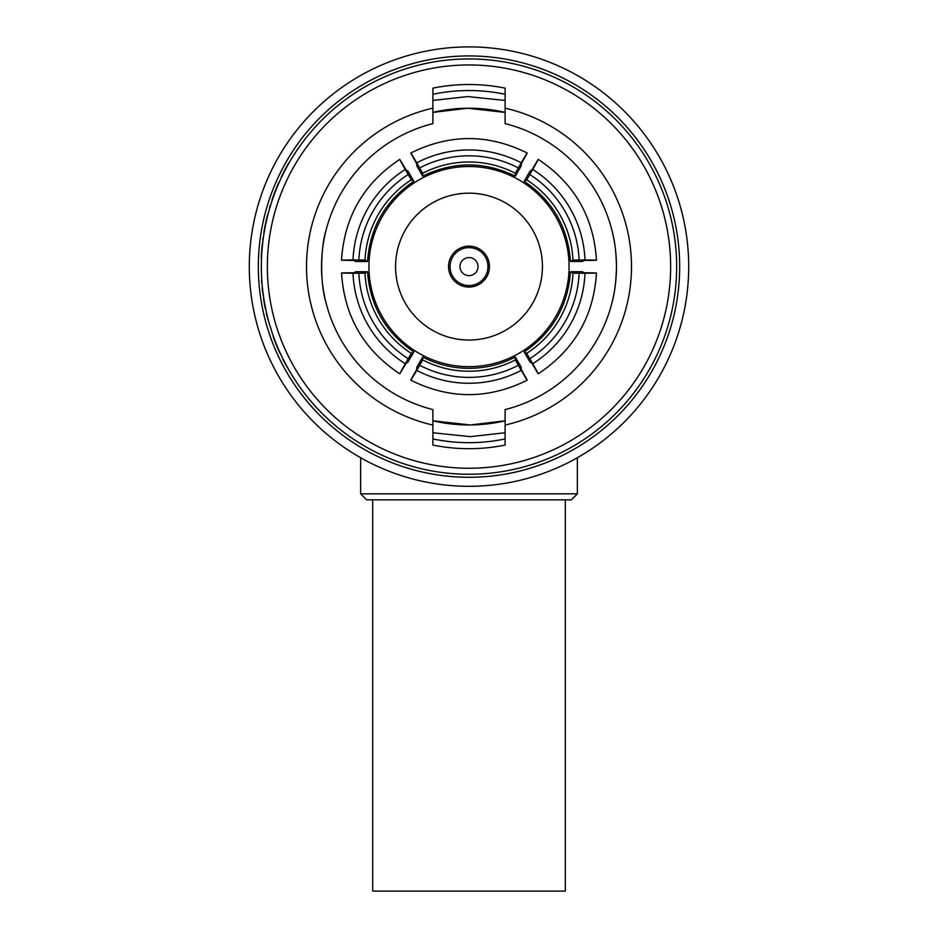 <?xml version="1.0" encoding="UTF-8"?>
<svg xmlns="http://www.w3.org/2000/svg" width="938" height="938" viewBox="0 0 938 938"><rect width="100%" height="100%" fill="white"/><g stroke="black" fill="none" stroke-linecap="round" stroke-linejoin="round"><path stroke-width="1.41" d="M372.691 499.848L372.691 891.1L565.309 891.1L565.309 499.848M487.959 266.603A18.959 18.959 0 0 0 469 247.644A18.959 18.959 0 0 0 450.041 266.603A18.959 18.959 0 0 0 469 285.562A18.959 18.959 0 0 0 487.959 266.603M489.46 266.603A20.46 20.46 0 0 0 469 246.143A20.46 20.46 0 0 0 448.54 266.603A20.46 20.46 0 0 0 469 287.063A20.46 20.46 0 0 0 489.46 266.603M478.028 266.603A9.028 9.028 0 0 0 469 257.575A9.028 9.028 0 0 0 459.972 266.603A9.028 9.028 0 0 0 469 275.631A9.028 9.028 0 0 0 478.028 266.603M395.566 266.603A73.434 73.434 0 0 0 469 340.037A73.434 73.434 0 0 0 542.434 266.603A73.434 73.434 0 0 0 469 193.169A73.434 73.434 0 0 0 395.566 266.603M569.073 266.603A100.073 100.073 0 0 0 469 166.53A100.073 100.073 0 0 0 368.927 266.603A100.073 100.073 0 0 0 469 366.676A100.073 100.073 0 0 0 569.073 266.603M577.351 493.834L571.324 499.848L366.676 499.848L360.649 493.834L577.351 493.834L577.351 457.732M261.339 266.603A207.661 207.661 0 0 1 469 58.942A207.661 207.661 0 0 1 676.661 266.603A207.661 207.661 0 0 1 469 474.265A207.661 207.661 0 0 1 261.339 266.603A207.661 207.661 0 0 0 469 474.265A207.661 207.661 0 0 0 676.661 266.603M258.325 266.603A210.675 210.675 0 0 1 469 55.928A210.675 210.675 0 0 1 679.675 266.603A210.675 210.675 0 0 1 469 477.278A210.675 210.675 0 0 1 258.325 266.603A210.675 210.675 0 0 0 469 477.278A210.675 210.675 0 0 0 679.675 266.603M688.703 266.603A219.703 219.703 0 0 0 469 46.9A219.703 219.703 0 0 0 249.297 266.603A219.703 219.703 0 0 0 469 486.306A219.703 219.703 0 0 0 688.703 266.603M432.887 100.436L467.699 96.567L505.113 100.436M505.113 432.77L470.301 436.639L432.887 432.77M264.387 231.158L264.27 231.815M264.457 230.701L263.789 232.859L264.457 230.701M505.113 108.151L505.113 88.137A182.078 182.078 0 0 0 432.887 88.137L432.887 108.151A162.52 162.52 0 0 0 432.887 425.055L432.887 445.069A182.078 182.078 0 0 0 505.113 445.069L505.113 425.055A162.52 162.52 0 0 0 505.113 108.151L505.113 123.617A147.477 147.477 0 0 1 616.477 266.603C616.196 252.65 614.777 240.902 612.197 231.346M416.753 369.396C408.921 383.279 408.921 383.595 416.753 370.381A112.408 112.372 180 0 0 521.247 370.381C529.079 383.607 529.079 383.279 521.247 369.396L521.247 367.344L515.302 357.026C500.775 364.507 485.333 368.271 469 368.329C452.667 368.271 437.225 364.507 422.698 357.026L416.753 367.344L416.753 369.396C408.921 383.279 408.921 383.595 416.753 370.381L422.698 359.934A100.518 100.495 180 0 0 515.302 359.934L518.315 365.292A106.545 106.51 -0 0 1 419.685 365.292M515.302 357.026L515.302 359.934M531.905 169.954L530.111 170.986L524.166 181.292C552.541 200.556 567.971 227.277 570.468 261.491L582.369 261.479L584.151 260.459C600.074 260.295 600.355 260.131 584.995 259.967L572.977 260.037A100.518 100.495 60 0 0 526.675 179.838L532.749 169.461C540.288 156.083 540.007 156.236 531.905 169.954C540.007 156.236 540.288 156.083 532.749 169.461A112.408 112.372 60 0 1 584.995 259.967C600.355 260.131 600.074 260.295 584.151 260.459M584.151 272.747L582.369 271.727L570.468 271.715C567.971 305.917 552.541 332.65 524.166 351.914L530.111 362.22L531.905 363.252C540.007 376.959 540.288 377.123 532.749 363.745L526.675 353.368A100.518 100.495 120 0 0 572.977 273.169L584.995 273.239C600.355 273.075 600.074 272.911 584.151 272.747C600.074 272.911 600.355 273.075 584.995 273.239A112.408 112.372 120 0 1 532.749 363.745C540.288 377.123 540.007 376.959 531.905 363.252M406.095 363.252L407.889 362.22L413.834 351.914C385.459 332.65 370.029 305.917 367.532 271.715L355.631 271.727L353.849 272.747C337.926 272.911 337.645 273.075 353.005 273.239L365.023 273.169A100.518 100.495 -120 0 0 411.325 353.368L405.251 363.745C397.712 377.123 397.993 376.97 406.095 363.252C397.993 376.97 397.712 377.123 405.251 363.745A112.408 112.372 -120 0 1 353.005 273.239C337.645 273.075 337.926 272.911 353.849 272.747M353.849 260.459L355.631 261.479L367.532 261.491C370.029 227.277 385.459 200.556 413.834 181.292L407.889 170.986L406.095 169.954C397.993 156.236 397.712 156.083 405.251 169.461L411.325 179.838A100.518 100.495 -60 0 0 365.023 260.037L353.005 259.967C337.645 260.131 337.926 260.295 353.849 260.459C337.926 260.295 337.645 260.131 353.005 259.967A112.408 112.372 -60 0 1 405.251 169.461C397.712 156.083 397.993 156.236 406.095 169.954M515.302 176.168L521.247 165.862L521.247 163.81C529.079 149.928 529.079 149.599 521.247 162.825L515.302 173.272A100.518 100.495 -0 0 0 422.698 173.272L416.753 162.825C408.921 149.599 408.921 149.928 416.753 163.81L416.753 165.862L422.698 176.168C453.57 161.23 484.43 161.23 515.302 176.168L515.302 173.272M432.887 420.799A158.37 158.37 0 0 0 505.113 420.799L470.384 424.973L432.887 420.799M505.113 112.408A158.37 158.37 0 0 0 432.887 112.408L467.616 108.233L505.113 112.408M529.818 174.55A106.545 106.51 -120 0 1 579.121 259.967M570.468 261.491L572.977 260.037M524.166 181.292L526.675 179.838M579.121 273.239A106.545 106.51 -60 0 1 529.818 358.656M524.166 351.914L526.675 353.368M570.468 271.715L572.977 273.169M518.315 365.292L521.247 370.381C529.079 383.607 529.079 383.279 521.247 369.396M422.698 357.026L422.698 359.934M408.182 358.656A106.545 106.51 60 0 1 358.879 273.239M367.532 271.715L365.023 273.169M413.834 351.914L411.325 353.368M358.879 259.967A106.545 106.51 120 0 1 408.182 174.55M413.834 181.292L411.325 179.838M367.532 261.491L365.023 260.037M521.247 163.81C529.079 149.928 529.079 149.599 521.247 162.825A112.408 112.372 -0 0 0 416.753 162.825C408.921 149.599 408.921 149.928 416.753 163.81M422.698 176.168L422.698 173.272M419.685 167.914A106.545 106.51 180 0 1 518.315 167.914M505.113 425.055L505.113 409.589A147.477 147.477 0 0 0 616.477 266.603C616.149 281.259 614.625 293.406 611.904 303.021M326.096 230.185C320.456 247.386 320.093 283.78 325.803 301.848M432.887 108.151L432.887 123.617A147.477 147.477 0 0 0 432.887 409.589L432.887 425.055M279.817 352.242L280.802 354.4M288.998 163.06L288.646 163.06A207.966 207.966 0 0 0 281.189 177.294L281.517 177.294M272.735 198.75L271.997 200.908M272.419 198.75L275.666 190.777M275.35 190.777L278.891 183.039M278.563 183.039L279.911 180.764M272.032 199.864L272.782 197.707M272.512 198.481A207.966 207.966 0 0 1 278.387 183.449M269.816 207.849L269.511 207.849A207.966 207.966 0 0 1 270.238 205.422L270.554 205.422M264.153 230.701L266.029 222.728M265.712 222.728L267.846 214.99M267.541 214.99L268.456 212.715M263.965 231.815L264.34 229.658M264.211 230.42A207.966 207.966 0 0 1 267.436 215.4M261.538 257.516L261.233 257.516A207.966 207.966 0 0 1 261.35 255.077L261.655 255.077M261.937 247.292L261.35 255.077L262.241 247.245M261.937 247.245L263.449 237.021M262.816 239.448A207.966 207.966 0 0 1 263.039 237.806M261.995 283.206L261.702 283.206A207.966 207.966 0 0 1 261.514 280.779L261.819 280.779M261.385 271.399L261.339 266.884M261.714 279.043L261.491 274.529M263.637 297.452L262.417 290.499A207.966 207.966 0 0 1 262.148 288.072L262.452 288.072M265.618 308.555L265.313 308.555A207.966 207.966 0 0 1 264.622 305.084A207.966 207.966 0 0 1 264.188 302.657L264.493 302.657M264.188 302.657A207.966 207.966 0 0 1 263.601 299.187L263.906 299.187M271.387 330.434L266.861 315.508A207.966 207.966 0 0 1 266.298 313.069L266.603 313.069M280.298 353.286L281.294 355.443M279.958 353.286L276.827 345.313M276.511 345.313L273.837 337.574M273.521 337.574L273.028 335.3M279.829 353.005A207.966 207.966 0 0 1 273.673 337.985M288.329 368.986L284.226 362.033A207.966 207.966 0 0 1 282.995 359.606L283.323 359.606M670.647 266.603A201.647 201.647 0 0 0 469 64.957A201.647 201.647 0 0 0 267.353 266.603A201.647 201.647 0 0 0 469 468.25A201.647 201.647 0 0 0 670.647 266.603M505.113 438.925A176.063 176.063 0 0 1 432.887 438.925M432.887 94.281A176.063 176.063 0 0 1 505.113 94.281M538.283 159.401C574.326 183.391 593.731 216.995 596.474 260.201M596.474 273.005C593.731 316.212 574.326 349.815 538.283 373.793M527.191 380.195C488.393 399.424 449.607 399.424 410.809 380.195M399.717 373.793C363.674 349.815 344.269 316.212 341.526 273.005M341.526 260.201C344.269 216.995 363.674 183.391 399.717 159.401M410.809 153.011C449.607 133.782 488.393 133.782 527.191 153.011M360.649 493.834L360.649 457.732"/></g></svg>
